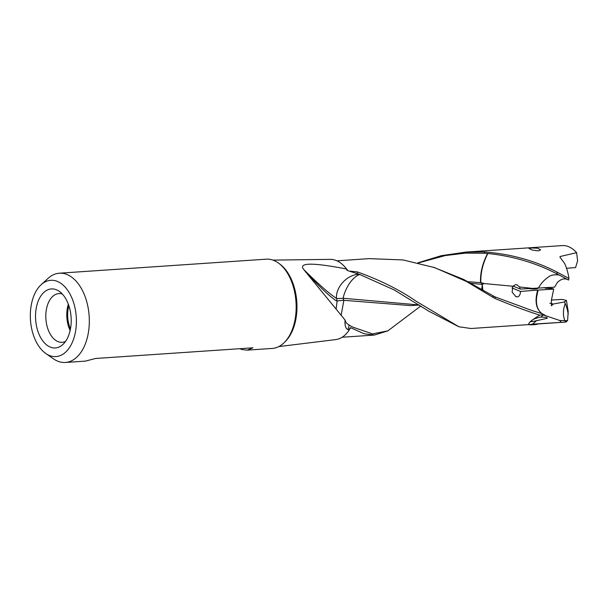 <?xml version="1.0" encoding="UTF-8"?>
<svg xmlns="http://www.w3.org/2000/svg" width="608" height="608" viewBox="0 0 608 608"><rect width="100%" height="100%" fill="white"/><g stroke="black" fill="none" stroke-linecap="round" stroke-linejoin="round"><path stroke-width="0.91" d="M465.606 252.1L563.145 245.533A38.296 22.99 86.1 0 1 576.627 252.662L577.6 260.87L575.571 267.581L566.534 268.272M418.456 262.907L445.178 255.58L465.591 253.11L484.895 253.255L484.599 251.955C511.047 254.007 535.268 260.764 557.27 272.224L568.959 278.464A38.296 22.99 86.1 0 0 564.688 263.553L560.021 257.237L560.097 256.523L576.627 252.662M560.021 257.237L560.097 256.523L559.922 257.1M568.959 278.464L568.571 280.06C565.554 278.32 562.529 278.54 559.489 280.736L557.536 282.188L554.557 287.166L520.334 289.074L512.992 286.041M538.331 250.899L532.152 250.002L529.036 248.535L531.308 247.988L537.563 248.178L540.672 249.804L538.331 250.899M538.118 287.911A7.471 1.702 -173.8 0 1 538.118 287.964A7.471 1.702 -173.8 0 1 535.124 288.99A7.471 1.702 -173.8 0 1 528.306 288.526M527.25 324.687L538.878 323.897M343.178 300.284L336.634 300.99C330.258 297.038 319.648 286.999 304.806 270.872L304.038 269.83C318.516 284.172 329.323 293.71 336.46 298.429L336.444 297.358C336.285 286.049 348.088 274.17 359.32 274.307L394.121 289.894L429.073 311.334L458.88 326.785M359.32 274.307L357.132 273.646L357.36 271.928C379.992 280.052 399.616 289.841 416.229 301.287L458.858 326.754L470.782 328.487M272.916 260.118L330.22 259.365A40.234 24.16 86.1 0 1 346.575 269.032L346.674 270.005L347.89 270.682L357.132 273.646M349.957 271.138L357.36 271.928M336.634 300.99L336.992 298.581L343.824 298.308L343.148 300.276L343.87 300.299M419.307 305.041L410.772 305.611L343.892 300.306L341.118 315.339M343.824 298.308L419.208 304.98M482.782 289.78L482.266 284.308L481.817 289.21M471.276 283.336L481.475 284.324L481.498 282.712M482.266 284.308L484.371 283.586L480.898 282.659L480.829 281.96C480.586 272.589 482.927 263.097 487.859 253.475L487.608 253.46C482.615 263.082 480.252 272.559 480.502 281.899M482.06 284.331L481.49 284.308M480.502 281.907L480.898 282.659M468.221 281.74L480.556 282.621M484.895 253.255L487.608 253.46M557.27 272.224L556.67 273.729C535.861 262.922 512.924 256.173 487.859 253.475M417.977 262.785L441.317 255.687L465.614 252.13L484.378 251.948L484.667 253.24M348.065 329.658L349.106 325.09L346.279 322.954L345.032 320.006C344.668 325.523 345.678 328.738 348.065 329.658L349.152 330.144A40.234 24.16 86.1 0 1 335.662 339.598L278.776 346.59M349.152 330.144L349.76 328.138L350.664 327.689L364.192 333.792L374.422 335.054L342.137 337.242M420.797 306.006L387.904 330.836L374.422 335.054M387.904 330.836L372.56 333.906L352.587 327.051L349.106 325.09M345.032 320.006L304.806 270.872M337.128 301.021L336.102 309.001M85.857 361L95.54 358.477L252.92 347.806L247.289 350.124L242.417 349.608L239.651 348.703M45.767 353.484A38.228 22.952 -93.9 0 0 76.334 324.33A38.228 22.952 -93.9 0 0 65.345 287.341A38.228 22.952 -93.9 0 0 41.108 284.749A38.228 22.952 -93.9 0 0 30.4 312.558A38.228 22.952 -93.9 0 0 45.767 353.484L53.474 358.842A44.734 26.858 -93.9 0 0 65.383 362.467A44.734 26.858 -93.9 0 0 89.232 324.718A44.734 26.858 -93.9 0 0 59.333 273.205L266.175 259.175A44.734 26.858 86.1 0 1 296.081 310.688A44.734 26.858 86.1 0 1 272.232 348.437L247.289 350.132M70.452 328.92A22.542 13.536 86.1 0 1 67.701 313.082A22.542 13.536 86.1 0 1 68.886 305.756M68.339 304.198A24.008 14.417 -93.9 0 0 70.125 330.532M65.558 341.4A24.419 14.66 -93.9 0 1 62.335 342.304A24.419 14.66 -93.9 0 1 59.295 342.046A24.419 14.66 -93.9 0 1 45.843 314.199A24.419 14.66 86.1 0 1 59.029 293.588A24.419 14.66 86.1 0 1 61.735 293.869A24.419 14.66 86.1 0 1 62.343 294.044M71.144 323A29.587 17.769 86.1 0 1 62.852 344.523A29.587 17.769 86.1 0 1 44.095 342.517A29.587 17.769 86.1 0 1 35.591 313.888A29.587 17.769 86.1 0 1 59.242 291.323A29.587 17.769 86.1 0 1 71.144 323M59.333 273.205A44.734 26.858 -93.9 0 0 48.017 278.403L41.108 284.749M551.395 300.048L561.959 299.394L566.428 300.413L568.168 311.205L567.629 320.469L566.39 320.705L565.022 322.111L532.433 324.163C524.529 325.918 530.45 320.712 539.79 315.149C526.209 310.84 511.336 305.3 495.163 298.536L494.897 296.818L463.486 279.368L433.253 267.155M492.997 296.005L493.172 297.479L466.549 281.519L434.492 267.573L402.975 259.928L369.238 258.636L336.954 260.824M495.163 298.536L493.172 297.479M484.371 283.586L512.856 286.239L512.134 292.212L515.987 296.681L517.537 296.879C519.316 296.43 520.311 294.614 520.532 291.437L537.692 290.107A21.113 4.818 -173.8 0 1 538.027 290.084L553.713 289.096L551.38 300.322L551.403 305.794L553.31 304.008L549.883 303.232M494.897 296.818L531.962 310.544L541.956 313.652C535.99 308.993 534.569 301.15 537.692 290.107L537.692 290.107M520.334 289.074L519.544 286.961L531.666 288.314M519.544 286.961L517.15 284.954L515.531 284.65L512.856 286.239M511.959 287.896L520.532 291.437M336.992 298.581L336.46 298.429M304.038 269.83C299.736 265.05 301.963 260.346 346.575 269.032M343.094 298.277L343.307 297.282C345.868 286.991 352.815 276.693 359.845 274.482M567.629 320.469L566.025 322.012L565.022 322.111M566.428 300.413L564.475 301.956L553.31 304.008M568.244 314.199A12.631 2.789 79.2 0 0 565.242 303.559L564.475 301.956M566.382 320.697L559.672 320.462L543.347 314.944L540.869 317.042L546.729 317.361L547.329 318.28L536.545 320.69L532.433 324.163M564.923 320.895C562.818 315.385 562.924 309.609 565.242 303.559M561.169 322.217L559.672 320.462M545.361 315.392L542.541 313.926L542.306 314.792L543.347 314.944M542.541 313.926L542.146 313.705C535.276 308.712 536.324 299.47 536.75 296.62L538.027 290.084M539.79 315.149L542.313 314.792M544.046 287.592L545.596 288.23L552.117 288.443L553.713 289.096M530.693 321.738L531.172 321.115C532.144 319.55 535.374 318.197 540.869 317.042M531.172 321.115C529.234 322.004 531.027 321.868 536.545 320.69M556.67 273.729L559.223 275.021C554.146 274.421 550.521 275.112 548.348 277.088C544.16 279.9 540.9 283.503 538.566 287.888M556.822 273.805L557.445 272.316M568.571 280.06L559.223 275.021M536.841 324.018A12.593 2.873 -173.8 0 1 534.44 324.315A12.593 2.873 -173.8 0 1 531.521 324.383M537.966 323.965A12.031 2.744 -173.8 0 1 534.044 324.718A12.031 2.744 -173.8 0 1 528.124 324.634M347.89 270.682A38.296 22.99 -93.9 0 0 346.362 268.744M349.19 329.855A38.296 22.99 -93.9 0 0 350.664 327.689M284.742 342.061A43.594 26.174 -93.9 0 0 296.879 310.414A43.594 26.174 -93.9 0 0 279.437 263.796M85.865 361.076L65.383 362.467M434.507 267.573L433.542 267.246M516.002 296.643L515.379 296.385M564.194 322.179L538.544 323.92M528.261 324.619L470.79 328.518M537.632 288.481L537.692 287.934"/></g></svg>
